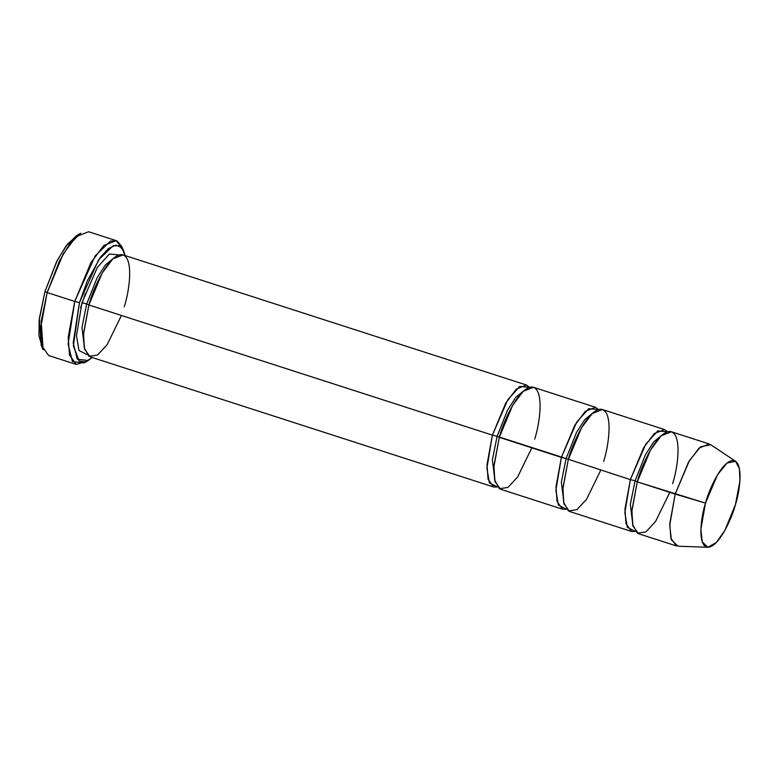 <?xml version="1.0" encoding="UTF-8"?>
<svg xmlns="http://www.w3.org/2000/svg" width="779" height="779" viewBox="0 0 779 779"><rect width="100%" height="100%" fill="white"/><g stroke="black" fill="none" stroke-linecap="round" stroke-linejoin="round"><path stroke-width="1.17" d="M42.232 347.278L38.95 335.574L39.184 320.169L44.968 291.502L57.529 259.816L67.607 243.973L78.552 234.664L76.546 235.657L66.059 245.969L56.692 261.452L44.968 291.502L47.159 292.553L59.613 260.614L69.565 244.178L80.704 233.223L76.546 235.657M79.458 302.632L98.553 259.904L113.091 245.775L119.304 245.736L123.657 250.857L125.137 255.58L121.719 247.664L115.896 245.093L108.437 248.589L100.549 257.089L87.365 280.722L79.458 302.632L73.362 345.798L79.195 361.067L85.135 361.875L92.263 357.522L88.29 360.492L77.306 359.246L73.207 342.838L79.458 302.632L74.745 301.454L79.458 302.632M123.657 250.857L121.709 246.446L117.084 241.003L110.482 241.042L95.038 256.057L74.745 301.454L90.909 262.659L103.831 245.502L116.178 240.633L122.615 248.881M492.396 435.13L505.707 403.181L516.35 389.052L526.516 385.04L529.593 387.309L519.739 386.433L507.752 399.812L492.396 435.13L497.109 436.308L507.48 410.26L515.795 397.329L524.754 389.987L515.795 397.329L507.48 410.26L497.109 436.308L492.396 435.13L486.904 468.15L489.407 482.883L497.46 486.953L493.643 486.992L488.063 479.231L487.002 464.615L492.396 435.13L88.884 304.978L492.396 435.13M526.516 385.04L123.004 254.889L112.828 258.901L102.195 273.03L88.884 304.978L86.693 303.927L97.063 277.889L105.379 264.957L114.338 257.615L105.379 264.957L97.063 277.889L86.693 303.927L81.98 302.758L86.693 303.927L81.97 327.531L84.677 349.567L81.97 327.531L86.693 303.927L88.884 304.978C92.555 289.954 108.252 254.675 121.543 254.626C134.426 255.979 129.333 291.804 124.241 306.751M119.177 254.928L109.333 254.061L97.336 267.431L81.98 302.758L76.488 335.768L78.991 350.501L87.044 354.572L78.991 350.501L76.488 335.768L81.98 302.758L97.336 267.431L109.333 254.061L119.177 254.928M121.427 315.476L107.151 344.678L97.472 355.078L88.981 356.324L84.21 347.648L83.557 333.256L88.884 304.978L83.489 334.464L84.551 349.08L90.121 356.84L493.643 486.992M116.178 240.633L88.582 231.733L76.235 236.602L63.313 253.759L47.159 292.553L74.745 301.454L47.159 292.553L40.605 328.358L41.891 346.1L48.658 355.526L76.254 364.426L69.487 355L68.201 337.258L74.745 301.454L68.104 344.172L72.457 361.602L84.132 362.936L88.29 360.492M495.093 481.938L492.386 459.902L497.109 436.308L492.386 459.902L495.093 481.938M531.843 447.847L517.568 477.06L507.889 487.45L499.397 488.696L494.626 480.03L493.974 465.628L499.3 437.35L497.109 436.308L566.09 458.558L576.45 432.511L584.776 419.579L593.734 412.237L584.776 419.579L576.45 432.511L566.09 458.558L561.377 457.38L555.885 490.4L558.377 505.123L566.43 509.203L562.613 509.232L557.043 501.481L555.982 486.865L561.377 457.38L574.688 425.431L585.331 411.302L595.497 407.29L598.574 409.55L588.72 408.683L576.733 422.052L561.377 457.38L499.3 437.35L493.905 466.845L494.967 481.461L500.537 489.212L562.613 509.232M735.58 461.285L710.721 444.692L700.594 446.766L689.357 460.691L675.189 494.09L688.5 462.142L699.143 448.013L709.309 444.001L671.371 431.761L661.205 435.773L650.562 449.902L637.251 481.85L705.492 503.127L717.478 474.839L727.002 463.047L735.58 461.285L739.446 468.812L739.923 480.945L735.434 504.626C739.748 491.958 744.052 461.626 733.146 460.486C721.89 460.516 708.598 490.4 705.492 503.127C701.178 515.786 696.864 546.118 707.77 547.267C719.027 547.228 732.318 517.344 735.434 504.626L724.86 530.441L716.378 542.437L707.848 547.267L702.239 541.882L700.866 529.379L705.492 503.127L675.189 494.09L669.736 525.085L671.362 539.857L677.973 546.215L707.848 547.267M630.357 479.63L635.07 480.799L645.431 454.761L653.747 441.829L662.705 434.487L653.747 441.829L645.431 454.761L635.07 480.799L630.357 479.63L624.855 512.64L627.358 527.373L635.411 531.444L631.594 531.482L626.024 523.731L624.962 509.115L630.357 479.63L643.658 447.682L654.302 433.552L664.477 429.541L667.554 431.8L657.7 430.933L645.713 444.303L630.357 479.63L566.09 458.558L561.357 482.152L564.074 504.188L561.357 482.152L566.09 458.558L630.357 479.63M633.054 526.438L630.338 504.402L635.07 480.799L630.338 504.402L633.054 526.438M669.794 492.347L655.529 521.55L645.84 531.95L637.358 533.196L632.587 524.52L631.925 510.128L637.251 481.85L635.07 480.799L637.251 481.85C640.922 466.825 656.619 431.547 669.911 431.498C682.793 432.851 677.701 468.676 672.608 483.623M600.813 470.097L586.548 499.3L576.859 509.7L568.378 510.946L563.606 502.28L562.954 487.878L568.271 459.6L562.876 489.095L563.938 503.701L569.517 511.462L631.594 531.482M595.497 407.29L533.42 387.27L523.245 391.282L512.601 405.411L499.3 437.35C502.971 422.335 518.668 387.046 531.96 387.007C544.842 388.361 539.75 424.175 534.657 439.122M664.477 429.541L602.391 409.52L592.225 413.532L581.582 427.661L568.271 459.6C571.942 444.585 587.648 409.296 600.94 409.257C613.813 410.611 608.73 446.425 603.637 461.372M676.425 545.943L670.855 538.192L669.794 523.576L675.189 494.09L637.251 481.85L631.857 511.336L632.918 525.952L638.488 533.712L676.425 545.943M85.378 293.527L80.617 307.715M86.284 361.485L76.254 364.426M47.159 292.553L44.968 291.502L39.369 318.455L41.18 345.301L43.127 349.713L41.199 321.191L47.159 292.553"/></g></svg>

